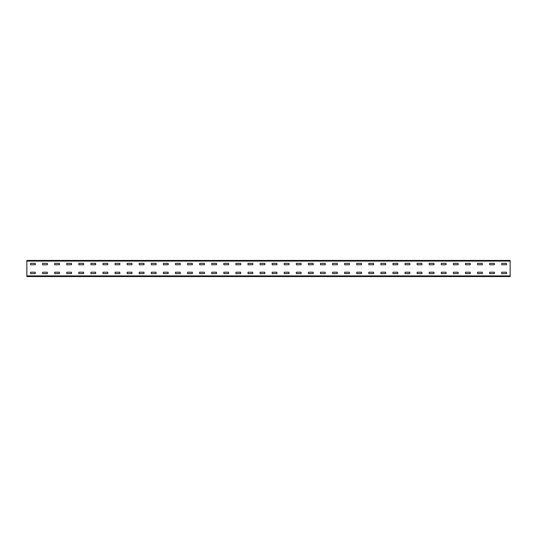 <?xml version="1.0" encoding="UTF-8"?>
<svg xmlns="http://www.w3.org/2000/svg" width="537" height="537" viewBox="0 0 537 537"><rect width="100%" height="100%" fill="white"/><g stroke="black" fill="none" stroke-linecap="round" stroke-linejoin="round"><path stroke-width="0.81" d="M510.15 276.555L26.85 276.555L26.85 260.445L510.15 260.445L510.15 276.555M501.773 263.345L506.445 263.345L506.525 264.714L501.773 264.795L501.692 263.425M501.773 272.205L506.445 272.205L506.525 273.575L501.773 273.655L501.692 272.286M489.69 263.345L494.362 263.345L494.443 264.714L489.69 264.795L489.61 263.425M489.69 272.205L494.362 272.205L494.443 273.575L489.69 273.655L489.61 272.286M477.608 263.345L482.28 263.345L482.36 264.714L477.608 264.795L477.527 263.425M477.608 272.205L482.28 272.205L482.36 273.575L477.608 273.655L477.527 272.286M465.525 263.345L470.197 263.345L470.278 264.714L465.525 264.795L465.445 263.425M465.525 272.205L470.197 272.205L470.278 273.575L465.525 273.655L465.445 272.286M453.443 263.345L458.115 263.345L458.195 264.714L453.443 264.795L453.362 263.425M453.443 272.205L458.115 272.205L458.195 273.575L453.443 273.655L453.362 272.286M441.36 263.345L446.032 263.345L446.113 264.714L441.36 264.795L441.28 263.425M441.36 272.205L446.032 272.205L446.113 273.575L441.36 273.655L441.28 272.286M429.278 263.345L433.95 263.345L434.03 264.714L429.278 264.795L429.197 263.425M429.278 272.205L433.95 272.205L434.03 273.575L429.278 273.655L429.197 272.286M417.195 263.345L421.867 263.345L421.948 264.714L417.195 264.795L417.115 263.425M417.195 272.205L421.867 272.205L421.948 273.575L417.195 273.655L417.115 272.286M405.113 263.345L409.785 263.345L409.865 264.714L405.113 264.795L405.032 263.425M405.113 272.205L409.785 272.205L409.865 273.575L405.113 273.655L405.032 272.286M393.03 263.345L397.702 263.345L397.783 264.714L393.03 264.795L392.95 263.425M393.03 272.205L397.702 272.205L397.783 273.575L393.03 273.655L392.95 272.286M380.948 263.345L385.62 263.345L385.7 264.714L380.948 264.795L380.867 263.425M380.948 272.205L385.62 272.205L385.7 273.575L380.948 273.655L380.867 272.286M368.865 263.345L373.537 263.345L373.618 264.714L368.865 264.795L368.785 263.425M368.865 272.205L373.537 272.205L373.618 273.575L368.865 273.655L368.785 272.286M356.783 263.345L361.455 263.345L361.535 264.714L356.783 264.795L356.702 263.425M356.783 272.205L361.455 272.205L361.535 273.575L356.783 273.655L356.702 272.286M344.7 263.345L349.372 263.345L349.453 264.714L344.7 264.795L344.62 263.425M344.7 272.205L349.372 272.205L349.453 273.575L344.7 273.655L344.62 272.286M332.618 263.345L337.29 263.345L337.37 264.714L332.618 264.795L332.537 263.425M332.618 272.205L337.29 272.205L337.37 273.575L332.618 273.655L332.537 272.286M320.535 263.345L325.207 263.345L325.288 264.714L320.535 264.795L320.455 263.425M320.535 272.205L325.207 272.205L325.288 273.575L320.535 273.655L320.455 272.286M308.453 263.345L313.125 263.345L313.205 264.714L308.453 264.795L308.372 263.425M308.453 272.205L313.125 272.205L313.205 273.575L308.453 273.655L308.372 272.286M296.37 263.345L301.042 263.345L301.123 264.714L296.37 264.795L296.29 263.425M296.37 272.205L301.042 272.205L301.123 273.575L296.37 273.655L296.29 272.286M284.288 263.345L288.96 263.345L289.04 264.714L284.288 264.795L284.207 263.425M284.288 272.205L288.96 272.205L289.04 273.575L284.288 273.655L284.207 272.286M272.205 263.345L276.877 263.345L276.958 264.714L272.205 264.795L272.125 263.425M272.205 272.205L276.877 272.205L276.958 273.575L272.205 273.655L272.125 272.286M260.123 263.345L264.795 263.345L264.875 264.714L260.123 264.795L260.042 263.425M260.123 272.205L264.795 272.205L264.875 273.575L260.123 273.655L260.042 272.286M248.04 263.345L252.712 263.345L252.793 264.714L248.04 264.795L247.96 263.425M248.04 272.205L252.712 272.205L252.793 273.575L248.04 273.655L247.96 272.286M235.958 263.345L240.63 263.345L240.71 264.714L235.958 264.795L235.877 263.425M235.958 272.205L240.63 272.205L240.71 273.575L235.958 273.655L235.877 272.286M223.875 263.345L228.547 263.345L228.628 264.714L223.875 264.795L223.795 263.425M223.875 272.205L228.547 272.205L228.628 273.575L223.875 273.655L223.795 272.286M211.793 263.345L216.465 263.345L216.545 264.714L211.793 264.795L211.712 263.425M211.793 272.205L216.465 272.205L216.545 273.575L211.793 273.655L211.712 272.286M199.71 263.345L204.382 263.345L204.463 264.714L199.71 264.795L199.63 263.425M199.71 272.205L204.382 272.205L204.463 273.575L199.71 273.655L199.63 272.286M187.628 263.345L192.3 263.345L192.38 264.714L187.628 264.795L187.547 263.425M187.628 272.205L192.3 272.205L192.38 273.575L187.628 273.655L187.547 272.286M175.545 263.345L180.217 263.345L180.298 264.714L175.545 264.795L175.465 263.425M175.545 272.205L180.217 272.205L180.298 273.575L175.545 273.655L175.465 272.286M163.463 263.345L168.135 263.345L168.215 264.714L163.463 264.795L163.382 263.425M163.463 272.205L168.135 272.205L168.215 273.575L163.463 273.655L163.382 272.286M151.38 263.345L156.052 263.345L156.133 264.714L151.38 264.795L151.3 263.425M151.38 272.205L156.052 272.205L156.133 273.575L151.38 273.655L151.3 272.286M139.298 263.345L143.97 263.345L144.05 264.714L139.298 264.795L139.217 263.425M139.298 272.205L143.97 272.205L144.05 273.575L139.298 273.655L139.217 272.286M127.215 263.345L131.887 263.345L131.968 264.714L127.215 264.795L127.135 263.425M127.215 272.205L131.887 272.205L131.968 273.575L127.215 273.655L127.135 272.286M115.133 263.345L119.805 263.345L119.885 264.714L115.133 264.795L115.052 263.425M115.133 272.205L119.805 272.205L119.885 273.575L115.133 273.655L115.052 272.286M103.05 263.345L107.722 263.345L107.803 264.714L103.05 264.795L102.97 263.425M103.05 272.205L107.722 272.205L107.803 273.575L103.05 273.655L102.97 272.286M90.968 263.345L95.64 263.345L95.72 264.714L90.968 264.795L90.887 263.425M90.968 272.205L95.64 272.205L95.72 273.575L90.968 273.655L90.887 272.286M78.885 263.345L83.557 263.345L83.638 264.714L78.885 264.795L78.805 263.425M78.885 272.205L83.557 272.205L83.638 273.575L78.885 273.655L78.805 272.286M66.803 263.345L71.475 263.345L71.555 264.714L66.803 264.795L66.722 263.425M66.803 272.205L71.475 272.205L71.555 273.575L66.803 273.655L66.722 272.286M54.72 263.345L59.392 263.345L59.473 264.714L54.72 264.795L54.64 263.425M54.72 272.205L59.392 272.205L59.473 273.575L54.72 273.655L54.64 272.286M42.638 263.345L47.31 263.345L47.31 264.795L42.638 264.795L42.557 263.425M42.638 272.205L47.31 272.205L47.31 273.655L42.638 273.655L42.557 272.286M30.555 263.345L35.227 263.345L35.308 264.714L30.555 264.795L30.475 263.425M30.555 272.205L35.227 272.205L35.308 273.575L30.555 273.655L30.475 272.286M510.15 275.911L26.85 275.911M510.15 261.089L26.85 261.089"/></g></svg>
